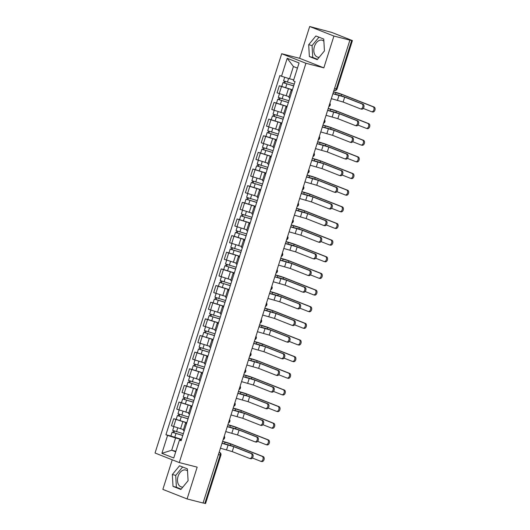 <?xml version="1.0" encoding="UTF-8"?>
<svg xmlns="http://www.w3.org/2000/svg" width="530" height="530" viewBox="0 0 530 530"><rect width="100%" height="100%" fill="white"/><g stroke="black" fill="none" stroke-linecap="round" stroke-linejoin="round"><path stroke-width="0.79" d="M319.212 57.253A8.752 5.896 104.3 0 1 317.768 57.154A8.752 5.896 104.3 0 1 314.423 46.501A8.752 5.896 104.3 0 1 322.094 40.194A8.752 5.896 104.3 0 1 323.883 41.174M182.87 487.07A8.752 5.896 104.3 0 1 181.426 486.964A8.752 5.896 104.3 0 1 178.08 476.318A8.752 5.896 104.3 0 1 185.752 470.011A8.752 5.896 104.3 0 1 187.534 470.984M172.243 459.801L162.856 489.395L187.083 498.942L203.063 503.023L349.899 40.128L333.92 36.047L309.692 26.5L299.609 58.3L281.702 53.729L155.038 453.024L179.266 462.571L305.929 63.275L323.837 67.847L333.92 36.047M309.692 26.5L331.886 32.462L352.41 40.605L337.073 88.941L336.345 88.821L351.682 40.485L352.41 40.605M187.083 498.942L197.173 467.142L179.266 462.571M218.42 454.594L220.904 455.164L205.567 503.5L204.845 503.381L220.175 455.038A2.246 1.51 -75.7 0 0 219.44 452.348L219.168 452.242M203.089 502.93L204.845 503.381M351.682 40.485L349.899 40.128M292.401 89.901L279.303 85.807L277.071 92.849L289.095 96.672M292.096 90.849L291.109 90.325L292.215 90.471M281.781 86.443L279.303 85.807M291.109 90.325L288.877 97.368L289.864 97.891M287.114 106.55L274.023 102.456L271.784 109.498L283.815 113.321M286.816 107.497L285.829 106.974L286.935 107.113M276.501 103.092L274.023 102.456M285.829 106.974L283.596 114.016L284.584 114.54M281.834 123.192L268.743 119.104L266.504 126.147L278.535 129.963M281.536 124.139L280.549 123.622L281.655 123.762M271.221 119.734L268.743 119.104M280.549 123.622L278.316 130.665L279.303 131.182M276.554 139.84L263.463 135.746L261.224 142.789L273.255 146.611M276.256 140.788L275.269 140.264L276.375 140.41M265.941 136.382L263.463 135.746M275.269 140.264L273.036 147.307L274.023 147.83M271.274 156.489L258.183 152.395L255.944 159.437L267.975 163.26M270.976 157.436L269.989 156.913L271.095 157.052M260.661 153.024L258.183 152.395M269.989 156.913L267.756 163.956L268.743 164.479M265.994 173.131L252.896 169.037L250.663 176.086L262.695 179.902M265.696 174.078L264.709 173.555L265.815 173.701M255.381 169.673L252.896 169.037M264.709 173.555L262.476 180.604L263.463 181.121M260.714 189.78L247.616 185.685L245.383 192.728L257.414 196.55M260.416 190.727L259.428 190.204L260.535 190.349M250.1 186.321L247.616 185.685M259.428 190.204L257.189 197.246L258.183 197.769M255.433 206.428L242.336 202.334L240.103 209.376L252.134 213.199M255.135 207.376L254.148 206.852L255.255 206.992M244.82 202.964L242.336 202.334M254.148 206.852L251.909 213.895L252.903 214.418M250.153 223.07L237.056 218.976L234.823 226.019L246.854 229.841M249.855 224.018L248.868 223.494L249.974 223.64M239.54 219.612L237.056 218.976M248.868 223.494L246.629 230.537L247.623 231.06M244.873 239.719L231.776 235.625L229.543 242.667L241.574 246.49M244.575 240.666L243.588 240.143L244.694 240.289M234.26 236.261L231.776 235.625M243.588 240.143L241.349 247.185L242.336 247.709M239.593 256.368L226.495 252.273L224.263 259.316L236.294 263.132M239.295 257.315L238.301 256.792L239.414 256.931M228.98 252.903L226.495 252.273M238.301 256.792L236.069 263.834L237.056 264.357M234.313 273.01L221.215 268.915L218.983 275.958L231.014 279.78M234.015 273.957L233.021 273.434L234.134 273.579M223.7 269.551L221.215 268.915M233.021 273.434L230.788 280.476L231.776 280.999M229.033 289.658L215.935 285.564L213.703 292.606L225.734 296.429M228.728 290.606L227.741 290.082L228.854 290.228M218.42 286.2L215.935 285.564M227.741 290.082L225.508 297.125L226.495 297.648M223.753 306.307L210.655 302.213L208.423 309.255L220.447 313.071M223.448 307.248L222.461 306.731L223.574 306.87M213.139 302.842L210.655 302.213M222.461 306.731L220.228 313.773L221.215 314.297M218.473 322.949L205.375 318.855L203.142 325.897L215.167 329.72M218.168 323.896L217.181 323.373L218.294 323.519M207.859 319.491L205.375 318.855M217.181 323.373L214.948 330.415L215.935 330.939M213.192 339.598L200.095 335.503L197.862 342.546L209.887 346.368M212.888 340.545L211.901 340.022L213.007 340.161M213.232 339.472L200.095 335.503M211.901 340.022L209.668 347.064L210.655 347.587M207.912 356.24L194.815 352.152L192.582 359.194L204.606 363.01M207.608 357.187L206.62 356.67L207.727 356.809M197.292 352.781L194.815 352.152M206.62 356.67L204.388 363.712L205.375 364.229M202.632 372.888L189.535 368.794L187.302 375.836L199.326 379.659M202.327 373.835L201.34 373.312L202.447 373.458M192.012 369.43L189.535 368.794M201.34 373.312L199.108 380.354L200.095 380.878M197.345 389.537L184.255 385.442L182.015 392.485L194.046 396.308M197.047 390.484L196.06 389.961L197.167 390.1M186.732 386.078L184.255 385.442M196.06 389.961L193.828 397.003L194.815 397.526M192.065 406.179L178.974 402.091L176.735 409.133L188.766 412.95M191.767 407.126L190.78 406.609L191.886 406.749M181.452 402.72L178.974 402.091M190.78 406.609L188.548 413.652L189.535 414.168M186.785 422.827L173.694 418.733L171.455 425.775L183.486 429.598M186.487 423.775L185.5 423.251L186.606 423.397M176.172 419.369L173.694 418.733M185.5 423.251L183.267 430.294L184.255 430.817M297.443 68.105L293.408 66.515L289.519 78.784L293.719 79.858M289.519 78.784L281.516 76.221L287.207 58.3L299.072 62.971L293.388 80.898L295.044 81.554L181.108 440.728L179.451 440.072L173.76 458L161.895 453.329L167.579 435.402L175.582 437.959L171.687 450.235L175.721 451.825M281.516 76.221L279.86 75.571L165.923 434.746L167.579 435.402M281.702 53.729L305.929 63.275M299.609 58.3L323.837 67.847M317.231 59.658L324.433 50.913L323.764 39.068L315.893 35.967L308.692 44.712L309.361 56.558L317.231 59.658M180.882 489.475L188.084 480.73L187.415 468.884L179.544 465.784L172.343 474.529L173.012 486.374L180.882 489.475M175.887 451.302L171.687 450.235L161.895 453.329M181.505 439.476L175.582 437.959M179.451 440.072L179.961 439.688L181.326 440.039M170.892 436.011L165.923 434.746M287.207 58.3L293.408 66.515M318.974 37.179L312.064 45.573L312.733 57.419L317.523 59.307M312.733 57.419L309.361 56.558M312.064 45.573L308.692 44.712M182.625 466.996L175.715 475.39L176.384 487.236L181.174 489.124M176.384 487.236L173.012 486.374M175.715 475.39L172.343 474.529M332.926 93.624L338.113 94.949A5.664 0.351 -162.4 0 1 345.732 97.394L363.004 104.198A2.577 1.736 104.3 0 1 363.885 107.186A2.577 1.736 104.3 0 1 361.586 109.153A2.577 1.736 104.3 0 1 361.447 109.107M344.692 97.122L343.135 102.032L360.407 108.835A2.577 1.736 -75.7 0 0 360.546 108.882A2.577 1.736 -75.7 0 0 362.838 106.921A2.577 1.736 -75.7 0 0 361.964 103.933L344.692 97.122L332.893 93.744M343.135 102.032L331.336 98.653M333.502 91.816L335.066 92.213A5.664 0.351 -162.4 0 1 342.685 94.651L374.087 107.027A2.577 1.736 104.3 0 1 374.962 110.015A2.577 1.736 104.3 0 1 372.669 111.982A2.577 1.736 104.3 0 1 372.53 111.936M363.249 108.425L371.484 111.671A2.577 1.736 -75.7 0 0 371.623 111.711A2.577 1.736 -75.7 0 0 373.922 109.75A2.577 1.736 -75.7 0 0 373.041 106.762L341.645 94.386L333.463 91.928M294.229 84.124L283.57 80.818L284.703 77.241M293.686 85.84L284.385 83.071L284.815 83.144L285.325 81.547M293.653 85.939L282.993 82.627L283.901 82.779L284.398 81.216M292.434 89.782L281.774 86.47L282.993 82.627M284.782 83.263L283.901 82.779M327.646 110.273L332.833 111.598A5.664 0.351 -162.4 0 1 340.452 114.036L357.724 120.84A2.577 1.736 104.3 0 1 358.605 123.834A2.577 1.736 104.3 0 1 356.306 125.795A2.577 1.736 104.3 0 1 356.167 125.749M339.412 113.771L337.855 118.68L355.126 125.484A2.577 1.736 -75.7 0 0 355.266 125.53A2.577 1.736 -75.7 0 0 357.558 123.57A2.577 1.736 -75.7 0 0 356.683 120.575L339.412 113.771L327.613 110.392M337.855 118.68L326.056 115.301M322.366 126.922L327.553 128.24A5.664 0.351 -162.4 0 1 335.172 130.685L352.443 137.489A2.577 1.736 104.3 0 1 353.325 140.476A2.577 1.736 104.3 0 1 351.026 142.444A2.577 1.736 104.3 0 1 350.886 142.398M334.132 130.42L332.575 135.329L349.846 142.133A2.577 1.736 -75.7 0 0 349.985 142.179A2.577 1.736 -75.7 0 0 352.278 140.211A2.577 1.736 -75.7 0 0 351.403 137.224L334.132 130.42L322.326 127.034M332.575 135.329L320.769 131.944M328.222 108.458L329.786 108.862A5.664 0.351 -162.4 0 1 337.405 111.3L368.807 123.669A2.577 1.736 104.3 0 1 369.682 126.663A2.577 1.736 104.3 0 1 367.389 128.624A2.577 1.736 104.3 0 1 367.25 128.578M357.969 125.073L366.203 128.313A2.577 1.736 -75.7 0 0 366.343 128.359A2.577 1.736 -75.7 0 0 368.635 126.398A2.577 1.736 -75.7 0 0 367.76 123.404L336.365 111.035L328.183 108.577M288.949 100.773L278.29 97.46L279.456 93.79M288.406 102.489L279.105 99.719L279.535 99.792L280.045 98.196M288.373 102.582L277.713 99.276L278.621 99.428L279.118 97.858M287.154 106.424L276.494 103.118L277.713 99.276M279.502 99.912L278.621 99.428M322.942 125.106L324.506 125.504A5.664 0.351 -162.4 0 1 332.125 127.949L363.52 140.317A2.577 1.736 104.3 0 1 364.401 143.305A2.577 1.736 104.3 0 1 362.109 145.273A2.577 1.736 104.3 0 1 361.964 145.227M352.688 141.715L360.923 144.962A2.577 1.736 -75.7 0 0 361.062 145.008A2.577 1.736 -75.7 0 0 363.355 143.04A2.577 1.736 -75.7 0 0 362.48 140.053L331.084 127.677L322.902 125.226M283.669 117.415L273.01 114.109L274.169 110.439M283.126 119.131L273.825 116.361L274.255 116.434L274.765 114.838M283.093 119.23L272.433 115.924L273.341 116.077L273.838 114.507M281.874 123.073L271.214 119.767L272.433 115.924M274.222 116.554L273.341 116.077M317.086 143.564L322.273 144.889A5.664 0.351 -162.4 0 1 329.892 147.333L347.163 154.137A2.577 1.736 104.3 0 1 348.044 157.125A2.577 1.736 104.3 0 1 345.745 159.093A2.577 1.736 104.3 0 1 345.606 159.046M328.852 147.062L327.295 151.971L344.56 158.775A2.577 1.736 -75.7 0 0 344.705 158.821A2.577 1.736 -75.7 0 0 346.998 156.86A2.577 1.736 -75.7 0 0 346.123 153.872L328.852 147.062L317.046 143.683M327.295 151.971L315.489 148.592M311.806 160.212L316.993 161.537A5.664 0.351 -162.4 0 1 324.612 163.975L341.883 170.779A2.577 1.736 104.3 0 1 342.758 173.774A2.577 1.736 104.3 0 1 340.465 175.735A2.577 1.736 104.3 0 1 340.326 175.688M323.572 163.71L322.015 168.619L339.279 175.423A2.577 1.736 -75.7 0 0 339.425 175.47A2.577 1.736 -75.7 0 0 341.717 173.502A2.577 1.736 -75.7 0 0 340.836 170.514L323.572 163.71L311.766 160.332M322.015 168.619L310.209 165.241M306.526 176.861L311.713 178.179A5.664 0.351 -162.4 0 1 319.332 180.624L336.603 187.428A2.577 1.736 104.3 0 1 337.477 190.416A2.577 1.736 104.3 0 1 335.185 192.383A2.577 1.736 104.3 0 1 335.046 192.337M318.285 180.359L316.728 185.268L333.999 192.072A2.577 1.736 -75.7 0 0 334.145 192.118A2.577 1.736 -75.7 0 0 336.437 190.151A2.577 1.736 -75.7 0 0 335.556 187.163L318.285 180.359L306.486 176.974M316.728 185.268L304.929 181.883M317.662 141.755L319.226 142.153A5.664 0.351 -162.4 0 1 326.844 144.591L358.24 156.966A2.577 1.736 104.3 0 1 359.121 159.954A2.577 1.736 104.3 0 1 356.829 161.922A2.577 1.736 104.3 0 1 356.683 161.875M347.408 158.364L355.643 161.604A2.577 1.736 -75.7 0 0 355.782 161.65A2.577 1.736 -75.7 0 0 358.075 159.689A2.577 1.736 -75.7 0 0 357.2 156.701L325.804 144.326L317.622 141.868M278.389 134.064L267.729 130.758L268.889 127.081M277.846 135.779L268.544 133.01L268.975 133.083L269.485 131.486M277.813 135.879L267.153 132.566L268.061 132.719L268.558 131.155M276.594 139.715L265.934 136.409L267.153 132.566M268.942 133.202L268.061 132.719M312.382 158.397L313.945 158.801A5.664 0.351 -162.4 0 1 321.564 161.239L352.96 173.608A2.577 1.736 104.3 0 1 353.841 176.603A2.577 1.736 104.3 0 1 351.549 178.564A2.577 1.736 104.3 0 1 351.403 178.517M342.128 175.006L350.363 178.252A2.577 1.736 -75.7 0 0 350.502 178.299A2.577 1.736 -75.7 0 0 352.794 176.338A2.577 1.736 -75.7 0 0 351.92 173.343L320.524 160.974L312.342 158.516M273.109 150.706L262.449 147.4L263.609 143.729M272.566 152.428L263.258 149.659L263.695 149.732L264.205 148.135M272.533 152.521L261.873 149.215L262.781 149.367L263.277 147.797M271.314 156.363L260.654 153.057L261.873 149.215M263.655 149.844L262.781 149.367M307.102 175.046L308.665 175.443A5.664 0.351 -162.4 0 1 316.284 177.888L347.68 190.257A2.577 1.736 104.3 0 1 348.561 193.245A2.577 1.736 104.3 0 1 346.262 195.212A2.577 1.736 104.3 0 1 346.123 195.166M336.848 191.655L345.083 194.901A2.577 1.736 -75.7 0 0 345.222 194.947A2.577 1.736 -75.7 0 0 347.514 192.98A2.577 1.736 -75.7 0 0 346.64 189.992L315.237 177.616L307.062 175.165M267.829 167.354L257.163 164.048L258.329 160.378M267.286 169.07L257.977 166.301L258.415 166.374L258.925 164.777M267.252 169.169L256.593 165.864L257.494 166.016L257.997 164.446M266.034 173.012L255.374 169.706L256.593 165.864M258.375 166.493L257.494 166.016M301.245 193.503L306.433 194.828A5.664 0.351 -162.4 0 1 314.051 197.266L331.323 204.077A2.577 1.736 104.3 0 1 332.197 207.064A2.577 1.736 104.3 0 1 329.905 209.025A2.577 1.736 104.3 0 1 329.766 208.986M313.005 197.001L311.448 201.91L328.719 208.714A2.577 1.736 -75.7 0 0 328.858 208.76A2.577 1.736 -75.7 0 0 331.157 206.799A2.577 1.736 -75.7 0 0 330.276 203.805L313.005 197.001L301.206 193.622M311.448 201.91L299.649 198.531M301.822 191.694L303.379 192.092A5.664 0.351 -162.4 0 1 311.004 194.53L342.4 206.905A2.577 1.736 104.3 0 1 343.281 209.893A2.577 1.736 104.3 0 1 340.982 211.854A2.577 1.736 104.3 0 1 340.843 211.815M331.568 208.303L339.803 211.543A2.577 1.736 -75.7 0 0 339.942 211.589A2.577 1.736 -75.7 0 0 342.234 209.628A2.577 1.736 -75.7 0 0 341.36 206.634L309.957 194.265L301.782 191.807M262.549 184.003L251.882 180.697L253.048 177.02M262.005 185.719L252.697 182.949L253.135 183.022L253.638 181.426M261.972 185.818L251.313 182.506L252.214 182.658L252.711 181.094M260.753 189.654L250.094 186.348L251.313 182.506M253.095 183.141L252.214 182.658M295.965 210.152L301.146 211.477A5.664 0.351 -162.4 0 1 308.771 213.915L326.043 220.719A2.577 1.736 104.3 0 1 326.917 223.713A2.577 1.736 104.3 0 1 324.625 225.674A2.577 1.736 104.3 0 1 324.486 225.628M307.725 213.65L306.168 218.559L323.439 225.363A2.577 1.736 -75.7 0 0 323.578 225.409A2.577 1.736 -75.7 0 0 325.877 223.441A2.577 1.736 -75.7 0 0 324.996 220.453L307.725 213.65L295.925 210.271M306.168 218.559L294.369 215.18M296.542 208.336L298.099 208.734A5.664 0.351 -162.4 0 1 305.724 211.178L337.12 223.547A2.577 1.736 104.3 0 1 338.001 226.542A2.577 1.736 104.3 0 1 335.702 228.503A2.577 1.736 104.3 0 1 335.563 228.456M326.288 224.945L334.523 228.191A2.577 1.736 -75.7 0 0 334.662 228.238A2.577 1.736 -75.7 0 0 336.954 226.27A2.577 1.736 -75.7 0 0 336.08 223.282L304.677 210.913L296.502 208.456M257.269 200.645L246.602 197.339L247.768 193.669M256.725 202.361L247.417 199.598L247.855 199.671L248.358 198.074M256.692 202.46L246.026 199.154L246.934 199.306L247.43 197.736M255.473 206.302L244.814 202.997L246.026 199.154M247.815 199.784L246.934 199.306M290.685 226.794L295.866 228.119A5.664 0.351 -162.4 0 1 303.491 230.563L320.763 237.367A2.577 1.736 104.3 0 1 321.637 240.355A2.577 1.736 104.3 0 1 319.345 242.323A2.577 1.736 104.3 0 1 319.206 242.276M302.445 230.298L300.888 235.201L318.159 242.011A2.577 1.736 -75.7 0 0 318.298 242.058A2.577 1.736 -75.7 0 0 320.597 240.09A2.577 1.736 -75.7 0 0 319.716 237.102L302.445 230.298L290.645 226.913M300.888 235.201L289.089 231.822M291.261 224.985L292.818 225.382A5.664 0.351 -162.4 0 1 300.444 227.827L331.84 240.196A2.577 1.736 104.3 0 1 332.721 243.184A2.577 1.736 104.3 0 1 330.422 245.151A2.577 1.736 104.3 0 1 330.283 245.105M321.008 241.594L329.243 244.84A2.577 1.736 -75.7 0 0 329.382 244.886A2.577 1.736 -75.7 0 0 331.674 242.919A2.577 1.736 -75.7 0 0 330.799 239.931L299.397 227.555L291.222 225.104M251.988 217.293L241.322 213.987L242.488 210.311M251.445 219.009L242.137 216.24L242.574 216.313L243.078 214.716M251.412 219.109L240.746 215.803L241.653 215.955L242.15 214.385M250.193 222.951L239.527 219.639L240.746 215.803M242.535 216.432L241.653 215.955M285.405 243.442L290.586 244.767A5.664 0.351 -162.4 0 1 298.211 247.205L315.482 254.016A2.577 1.736 104.3 0 1 316.357 257.004A2.577 1.736 104.3 0 1 314.065 258.965A2.577 1.736 104.3 0 1 313.926 258.925M297.164 246.94L295.607 251.849L312.879 258.653A2.577 1.736 -75.7 0 0 313.018 258.7A2.577 1.736 -75.7 0 0 315.317 256.739A2.577 1.736 -75.7 0 0 314.436 253.744L297.164 246.94L285.365 243.561M295.607 251.849L283.808 248.471M285.981 241.634L287.538 242.031A5.664 0.351 -162.4 0 1 295.164 244.469L326.56 256.845A2.577 1.736 104.3 0 1 327.441 259.832A2.577 1.736 104.3 0 1 325.142 261.793A2.577 1.736 104.3 0 1 325.003 261.754M315.728 258.243L323.962 261.482A2.577 1.736 -75.7 0 0 324.102 261.529A2.577 1.736 -75.7 0 0 326.394 259.567A2.577 1.736 -75.7 0 0 325.519 256.573L294.117 244.204L285.942 241.746M246.708 233.942L236.042 230.63L237.208 226.959M246.165 235.658L236.857 232.889L237.294 232.961L237.798 231.365M246.132 235.751L235.466 232.445L236.373 232.597L236.87 231.034M244.913 239.593L234.247 236.287L235.466 232.445M237.255 233.081L236.373 232.597M280.125 260.091L285.306 261.416A5.664 0.351 -162.4 0 1 292.931 263.854L310.202 270.658A2.577 1.736 104.3 0 1 311.077 273.652A2.577 1.736 104.3 0 1 308.785 275.613A2.577 1.736 104.3 0 1 308.645 275.567M291.884 263.589L290.327 268.498L307.599 275.302A2.577 1.736 -75.7 0 0 307.738 275.348A2.577 1.736 -75.7 0 0 310.037 273.381A2.577 1.736 -75.7 0 0 309.156 270.393L291.884 263.589L280.085 260.21M290.327 268.498L278.528 265.113M274.845 276.733L280.026 278.058A5.664 0.351 -162.4 0 1 287.651 280.502L304.922 287.306A2.577 1.736 104.3 0 1 305.797 290.294A2.577 1.736 104.3 0 1 303.505 292.262A2.577 1.736 104.3 0 1 303.365 292.215M286.604 280.231L285.047 285.14L302.319 291.95A2.577 1.736 -75.7 0 0 302.458 291.99A2.577 1.736 -75.7 0 0 304.757 290.029A2.577 1.736 -75.7 0 0 303.875 287.041L286.604 280.231L274.805 276.852M285.047 285.14L273.248 281.761M269.565 293.381L274.745 294.706A5.664 0.351 -162.4 0 1 282.371 297.144L299.642 303.955A2.577 1.736 104.3 0 1 300.517 306.943A2.577 1.736 104.3 0 1 298.224 308.904A2.577 1.736 104.3 0 1 298.079 308.857M281.324 296.88L279.767 301.789L297.038 308.592A2.577 1.736 -75.7 0 0 297.178 308.639A2.577 1.736 -75.7 0 0 299.47 306.678A2.577 1.736 -75.7 0 0 298.595 303.683L281.324 296.88L269.525 293.501M279.767 301.789L267.968 298.41M264.278 310.03L269.465 311.355A5.664 0.351 -162.4 0 1 277.091 313.793L294.355 320.597A2.577 1.736 104.3 0 1 295.236 323.591A2.577 1.736 104.3 0 1 292.944 325.552A2.577 1.736 104.3 0 1 292.798 325.506M276.044 313.528L274.487 318.437L291.758 325.241A2.577 1.736 -75.7 0 0 291.897 325.287A2.577 1.736 -75.7 0 0 294.19 323.32A2.577 1.736 -75.7 0 0 293.315 320.332L276.044 313.528L264.245 310.149M274.487 318.437L262.688 315.052M258.998 326.672L264.185 327.997A5.664 0.351 -162.4 0 1 271.81 330.442L289.075 337.246A2.577 1.736 104.3 0 1 289.956 340.233A2.577 1.736 104.3 0 1 287.664 342.201A2.577 1.736 104.3 0 1 287.518 342.155M270.764 330.17L269.207 335.079L286.478 341.89A2.577 1.736 -75.7 0 0 286.617 341.93A2.577 1.736 -75.7 0 0 288.91 339.968A2.577 1.736 -75.7 0 0 288.035 336.981L270.764 330.17L258.965 326.791M269.207 335.079L257.408 331.7M253.718 343.321L258.905 344.646A5.664 0.351 -162.4 0 1 266.524 347.084L283.795 353.894A2.577 1.736 104.3 0 1 284.676 356.882A2.577 1.736 104.3 0 1 282.377 358.843A2.577 1.736 104.3 0 1 282.238 358.797M265.484 346.819L263.927 351.728L281.198 358.532A2.577 1.736 -75.7 0 0 281.337 358.578A2.577 1.736 -75.7 0 0 283.63 356.617A2.577 1.736 -75.7 0 0 282.755 353.623L265.484 346.819L253.685 343.44M263.927 351.728L252.128 348.349M280.695 258.276L282.258 258.673A5.664 0.351 -162.4 0 1 289.883 261.118L321.279 273.487A2.577 1.736 104.3 0 1 322.16 276.481A2.577 1.736 104.3 0 1 319.862 278.442A2.577 1.736 104.3 0 1 319.723 278.396M310.447 274.885L318.676 278.131A2.577 1.736 -75.7 0 0 318.822 278.177A2.577 1.736 -75.7 0 0 321.114 276.209A2.577 1.736 -75.7 0 0 320.233 273.222L288.837 260.853L280.661 258.395M241.428 250.584L230.762 247.278L231.928 243.608M240.878 252.3L231.577 249.531L232.014 249.603L232.518 248.007M240.852 252.399L230.186 249.093L231.093 249.246L231.59 247.676M239.633 256.242L228.967 252.936L230.186 249.093M231.974 249.723L231.093 249.246M275.415 274.924L276.978 275.322A5.664 0.351 -162.4 0 1 284.603 277.76L315.999 290.135A2.577 1.736 104.3 0 1 316.874 293.123A2.577 1.736 104.3 0 1 314.581 295.091A2.577 1.736 104.3 0 1 314.442 295.044M305.167 291.533L313.396 294.779A2.577 1.736 -75.7 0 0 313.541 294.819A2.577 1.736 -75.7 0 0 315.834 292.858A2.577 1.736 -75.7 0 0 314.952 289.87L283.557 277.495L275.381 275.043M236.148 267.233L225.482 263.927L226.648 260.25M235.598 268.948L226.297 266.179L226.734 266.252L227.237 264.656M235.572 269.048L224.906 265.742L225.813 265.894L226.31 264.324M234.353 272.89L223.686 269.578L224.906 265.742M226.694 266.371L225.813 265.894M270.134 291.566L271.698 291.97A5.664 0.351 -162.4 0 1 279.323 294.408L310.719 306.784A2.577 1.736 104.3 0 1 311.594 309.772A2.577 1.736 104.3 0 1 309.301 311.733A2.577 1.736 104.3 0 1 309.162 311.693M299.887 308.182L308.115 311.421A2.577 1.736 -75.7 0 0 308.261 311.468A2.577 1.736 -75.7 0 0 310.553 309.507A2.577 1.736 -75.7 0 0 309.672 306.512L278.276 294.143L270.101 291.685M230.868 283.881L220.202 280.569L221.368 276.898M230.318 285.597L221.017 282.828L221.454 282.901L221.957 281.304M230.292 285.69L219.625 282.384L220.533 282.536L221.03 280.973M229.073 289.532L218.406 286.226L219.625 282.384M221.414 283.02L220.533 282.536M264.854 308.215L266.418 308.612A5.664 0.351 -162.4 0 1 274.043 311.057L305.439 323.426A2.577 1.736 104.3 0 1 306.313 326.42A2.577 1.736 104.3 0 1 304.021 328.381A2.577 1.736 104.3 0 1 303.882 328.335M294.607 324.824L302.835 328.07A2.577 1.736 -75.7 0 0 302.974 328.116A2.577 1.736 -75.7 0 0 305.273 326.149A2.577 1.736 -75.7 0 0 304.392 323.161L272.996 310.792L264.821 308.334M225.581 300.523L214.922 297.217L216.088 293.547M225.038 302.239L215.736 299.47L216.174 299.543L216.677 297.946M225.011 302.339L214.345 299.033L215.253 299.185L215.75 297.615M223.792 306.181L213.126 302.875L214.345 299.033M216.134 299.662L215.253 299.185M259.574 324.863L261.138 325.261A5.664 0.351 -162.4 0 1 268.756 327.699L300.159 340.075A2.577 1.736 104.3 0 1 301.033 343.062A2.577 1.736 104.3 0 1 298.741 345.03A2.577 1.736 104.3 0 1 298.602 344.984M289.327 341.472L297.555 344.719A2.577 1.736 -75.7 0 0 297.694 344.758A2.577 1.736 -75.7 0 0 299.993 342.797A2.577 1.736 -75.7 0 0 299.112 339.809L267.716 327.434L259.541 324.983M220.301 317.172L209.641 313.866L210.807 310.189M219.758 318.888L210.456 316.118L210.894 316.191L211.397 314.595M219.731 318.987L209.065 315.681L209.973 315.827L210.47 314.264M218.512 322.83L207.846 319.517L209.065 315.681M210.854 316.311L209.973 315.827M254.294 341.505L255.857 341.91A5.664 0.351 -162.4 0 1 263.476 344.348L294.879 356.723A2.577 1.736 104.3 0 1 295.753 359.711A2.577 1.736 104.3 0 1 293.461 361.672A2.577 1.736 104.3 0 1 293.322 361.626M284.047 358.121L292.275 361.361A2.577 1.736 -75.7 0 0 292.414 361.407A2.577 1.736 -75.7 0 0 294.713 359.446A2.577 1.736 -75.7 0 0 293.832 356.451L262.436 344.083L254.261 341.625M215.021 333.82L204.361 330.508L205.527 326.838M214.478 335.536L205.176 332.767L205.614 332.84L206.117 331.243M214.451 335.629L203.785 332.323L204.693 332.476L205.19 330.912M205.574 332.959L204.693 332.476M248.438 359.969L253.625 361.294A5.664 0.351 -162.4 0 1 261.244 363.732L278.515 370.536A2.577 1.736 104.3 0 1 279.396 373.524A2.577 1.736 104.3 0 1 277.097 375.492A2.577 1.736 104.3 0 1 276.958 375.445M260.203 363.467L258.647 368.376L275.918 375.18A2.577 1.736 -75.7 0 0 276.057 375.227A2.577 1.736 -75.7 0 0 278.349 373.259A2.577 1.736 -75.7 0 0 277.475 370.271L260.203 363.467L248.404 360.082M258.647 368.376L246.847 364.991M249.014 358.154L250.577 358.552A5.664 0.351 -162.4 0 1 258.196 360.996L289.599 373.365A2.577 1.736 104.3 0 1 290.473 376.353A2.577 1.736 104.3 0 1 288.181 378.321A2.577 1.736 104.3 0 1 288.042 378.274M278.76 374.763L286.995 378.009A2.577 1.736 -75.7 0 0 287.134 378.056A2.577 1.736 -75.7 0 0 289.433 376.088A2.577 1.736 -75.7 0 0 288.552 373.1L257.156 360.725L248.974 358.273M209.741 350.462L199.081 347.157L200.247 343.486M209.198 352.178L199.896 349.409L200.327 349.482L200.837 347.885M209.165 352.278L198.505 348.972L199.412 349.124L199.909 347.554M207.952 356.12L197.286 352.814L198.505 348.972M200.294 349.601L199.412 349.124M243.157 376.611L248.345 377.936A5.664 0.351 -162.4 0 1 255.964 380.381L273.235 387.185A2.577 1.736 104.3 0 1 274.116 390.173A2.577 1.736 104.3 0 1 271.817 392.14A2.577 1.736 104.3 0 1 271.678 392.094M254.923 380.109L253.367 385.018L270.638 391.822A2.577 1.736 -75.7 0 0 270.777 391.869A2.577 1.736 -75.7 0 0 273.069 389.908A2.577 1.736 -75.7 0 0 272.195 386.92L254.923 380.109L243.124 376.731M253.367 385.018L241.567 381.64M243.734 374.803L245.297 375.2A5.664 0.351 -162.4 0 1 252.916 377.638L284.319 390.014A2.577 1.736 104.3 0 1 285.193 393.002A2.577 1.736 104.3 0 1 282.901 394.969A2.577 1.736 104.3 0 1 282.762 394.923M273.48 391.412L281.715 394.658A2.577 1.736 -75.7 0 0 281.854 394.698A2.577 1.736 -75.7 0 0 284.153 392.737A2.577 1.736 -75.7 0 0 283.272 389.749L251.876 377.373L243.694 374.915M204.461 367.111L193.801 363.805L194.967 360.128M203.917 368.827L194.616 366.058L195.047 366.131L195.557 364.534M203.884 368.926L193.225 365.614L194.132 365.766L194.629 364.203M202.665 372.769L192.006 369.456L193.225 365.614M195.013 366.25L194.132 365.766M237.877 393.26L243.065 394.585A5.664 0.351 -162.4 0 1 250.683 397.023L267.955 403.827A2.577 1.736 104.3 0 1 268.836 406.821A2.577 1.736 104.3 0 1 266.537 408.782A2.577 1.736 104.3 0 1 266.398 408.736M249.643 396.758L248.086 401.667L265.358 408.471A2.577 1.736 -75.7 0 0 265.497 408.517A2.577 1.736 -75.7 0 0 267.789 406.556A2.577 1.736 -75.7 0 0 266.915 403.562L249.643 396.758L237.844 393.379M248.086 401.667L236.287 398.288M238.454 391.445L240.017 391.849A5.664 0.351 -162.4 0 1 247.636 394.287L279.038 406.656A2.577 1.736 104.3 0 1 279.913 409.65A2.577 1.736 104.3 0 1 277.621 411.611A2.577 1.736 104.3 0 1 277.481 411.565M268.2 408.06L276.435 411.3A2.577 1.736 -75.7 0 0 276.574 411.346A2.577 1.736 -75.7 0 0 278.866 409.385A2.577 1.736 -75.7 0 0 277.992 406.391L246.596 394.022L238.414 391.564M199.181 383.753L188.521 380.447L189.687 376.777M198.637 385.476L189.336 382.706L189.766 382.779L190.277 381.183M198.604 385.568L187.945 382.262L188.852 382.415L189.349 380.845M197.385 389.411L186.726 386.105L187.945 382.262M189.733 382.899L188.852 382.415M232.597 409.909L237.785 411.227A5.664 0.351 -162.4 0 1 245.403 413.672L262.675 420.475A2.577 1.736 104.3 0 1 263.556 423.463A2.577 1.736 104.3 0 1 261.257 425.431A2.577 1.736 104.3 0 1 261.118 425.385M244.363 413.407L242.806 418.316L260.078 425.12A2.577 1.736 -75.7 0 0 260.217 425.166A2.577 1.736 -75.7 0 0 262.509 423.198A2.577 1.736 -75.7 0 0 261.635 420.21L244.363 413.407L232.557 410.021M242.806 418.316L231 414.93M233.173 408.093L234.737 408.491A5.664 0.351 -162.4 0 1 242.356 410.935L273.758 423.304A2.577 1.736 104.3 0 1 274.633 426.292A2.577 1.736 104.3 0 1 272.34 428.26A2.577 1.736 104.3 0 1 272.195 428.214M262.92 424.702L271.155 427.949A2.577 1.736 -75.7 0 0 271.294 427.995A2.577 1.736 -75.7 0 0 273.586 426.027A2.577 1.736 -75.7 0 0 272.712 423.039L241.316 410.664L233.134 408.213M193.9 400.402L183.241 397.096L184.4 393.426M193.357 402.118L184.056 399.348L184.486 399.421L184.996 397.825M193.324 402.217L182.665 398.911L183.572 399.063L184.069 397.493M192.105 406.059L181.445 402.754L182.665 398.911M184.453 399.541L183.572 399.063M227.317 426.551L232.504 427.876A5.664 0.351 -162.4 0 1 240.123 430.32L257.394 437.124A2.577 1.736 104.3 0 1 258.276 440.112A2.577 1.736 104.3 0 1 255.977 442.08A2.577 1.736 104.3 0 1 255.838 442.033M239.083 430.049L237.526 434.958L254.791 441.762A2.577 1.736 -75.7 0 0 254.937 441.808A2.577 1.736 -75.7 0 0 257.229 439.847A2.577 1.736 -75.7 0 0 256.354 436.859L239.083 430.049L227.277 426.67M237.526 434.958L225.72 431.579M227.893 424.742L229.457 425.139A5.664 0.351 -162.4 0 1 237.076 427.577L268.471 439.953A2.577 1.736 104.3 0 1 269.353 442.941A2.577 1.736 104.3 0 1 267.06 444.908A2.577 1.736 104.3 0 1 266.915 444.862M257.64 441.351L265.875 444.591A2.577 1.736 -75.7 0 0 266.014 444.637A2.577 1.736 -75.7 0 0 268.306 442.676A2.577 1.736 -75.7 0 0 267.431 439.688L236.035 427.312L227.854 424.855M188.62 417.05L177.961 413.744L179.12 410.068M188.077 418.766L178.776 415.997L179.206 416.07L179.716 414.473M188.044 418.866L177.384 415.553L178.292 415.705L178.789 414.142M186.825 422.701L176.165 419.396L177.384 415.553M179.173 416.189L178.292 415.705M222.037 443.199L227.224 444.524A5.664 0.351 -162.4 0 1 234.843 446.962L252.114 453.766A2.577 1.736 104.3 0 1 252.989 456.761A2.577 1.736 104.3 0 1 250.697 458.722A2.577 1.736 104.3 0 1 250.557 458.675M233.803 446.697L232.246 451.606L249.511 458.41A2.577 1.736 -75.7 0 0 249.656 458.457A2.577 1.736 -75.7 0 0 251.949 456.489A2.577 1.736 -75.7 0 0 251.068 453.501L233.803 446.697L221.997 443.318M232.246 451.606L220.44 448.228M222.613 441.384L224.177 441.781A5.664 0.351 -162.4 0 1 231.795 444.226L263.191 456.595A2.577 1.736 104.3 0 1 264.072 459.589A2.577 1.736 104.3 0 1 261.78 461.55A2.577 1.736 104.3 0 1 261.635 461.504M252.359 457.993L260.594 461.239A2.577 1.736 -75.7 0 0 260.733 461.285A2.577 1.736 -75.7 0 0 263.026 459.318A2.577 1.736 -75.7 0 0 262.151 456.33L230.755 443.961L222.573 441.503M183.34 433.692L172.681 430.386L173.84 426.716M182.797 435.408L173.489 432.646L173.926 432.718L174.436 431.122M182.764 435.508L172.104 432.202L173.012 432.354L173.509 430.784M181.545 439.35L170.885 436.044L172.104 432.202M173.886 432.831L173.012 432.354M223.415 438.86A2.246 1.51 -75.7 0 0 223.852 437.985A2.246 1.51 -75.7 0 0 224.005 436.992M228.695 422.218A2.246 1.51 -75.7 0 0 229.132 421.337A2.246 1.51 -75.7 0 0 229.285 420.35M233.975 405.569A2.246 1.51 -75.7 0 0 234.412 404.688A2.246 1.51 -75.7 0 0 234.565 403.701M239.255 388.921A2.246 1.51 -75.7 0 0 239.692 388.046A2.246 1.51 -75.7 0 0 239.845 387.052M244.535 372.279A2.246 1.51 -75.7 0 0 244.973 371.397A2.246 1.51 -75.7 0 0 245.125 370.41M249.815 355.63A2.246 1.51 -75.7 0 0 250.253 354.755A2.246 1.51 -75.7 0 0 250.405 353.762M255.096 338.981A2.246 1.51 -75.7 0 0 255.533 338.107A2.246 1.51 -75.7 0 0 255.685 337.12M260.376 322.339A2.246 1.51 -75.7 0 0 260.813 321.458A2.246 1.51 -75.7 0 0 260.965 320.471M265.656 305.691A2.246 1.51 -75.7 0 0 266.093 304.816A2.246 1.51 -75.7 0 0 266.252 303.822M270.936 289.042A2.246 1.51 -75.7 0 0 271.373 288.168A2.246 1.51 -75.7 0 0 271.532 287.18M276.216 272.4A2.246 1.51 -75.7 0 0 276.653 271.519A2.246 1.51 -75.7 0 0 276.812 270.532M281.496 255.751A2.246 1.51 -75.7 0 0 281.933 254.877A2.246 1.51 -75.7 0 0 282.092 253.883M286.776 239.103A2.246 1.51 -75.7 0 0 287.22 238.228A2.246 1.51 -75.7 0 0 287.373 237.241M292.056 222.461A2.246 1.51 -75.7 0 0 292.5 221.58A2.246 1.51 -75.7 0 0 292.653 220.593M297.343 205.812A2.246 1.51 -75.7 0 0 297.781 204.938A2.246 1.51 -75.7 0 0 297.933 203.944M302.623 189.164A2.246 1.51 -75.7 0 0 303.061 188.289A2.246 1.51 -75.7 0 0 303.213 187.302M307.904 172.522A2.246 1.51 -75.7 0 0 308.341 171.64A2.246 1.51 -75.7 0 0 308.493 170.653M313.184 155.873A2.246 1.51 -75.7 0 0 313.621 154.999A2.246 1.51 -75.7 0 0 313.773 154.005M318.464 139.231A2.246 1.51 -75.7 0 0 318.901 138.35A2.246 1.51 -75.7 0 0 319.053 137.363M323.744 122.582A2.246 1.51 -75.7 0 0 324.181 121.701A2.246 1.51 -75.7 0 0 324.334 120.714M329.024 105.934A2.246 1.51 -75.7 0 0 329.461 105.059A2.246 1.51 -75.7 0 0 329.614 104.072M219.155 452.275L219.44 452.348A2.246 1.65 111.5 0 1 219.586 452.395L219.168 452.236M180.551 428.85L182.79 421.807M185.838 412.201L188.07 405.158M191.118 395.559L193.351 388.517M196.398 378.91L198.631 371.868M201.678 362.262L203.911 355.219M206.958 345.62L209.191 338.577M212.238 328.971L214.471 321.929M217.519 312.322L219.751 305.28M222.799 295.68L225.031 288.638M228.079 279.032L230.311 271.989M233.359 262.383L235.592 255.341M238.639 245.741L240.872 238.699M243.919 229.093L246.152 222.05M249.199 212.451L251.432 205.408M254.48 195.802L256.719 188.76M259.76 179.153L261.999 172.111M265.04 162.511L267.279 155.469M270.32 145.863L272.559 138.82M275.607 129.214L277.839 122.172M280.887 112.572L283.119 105.53M286.167 95.923L288.399 88.881M178.895 409.981L181.127 402.939M184.175 393.333L186.408 386.291M189.455 376.684L191.688 369.642M194.735 360.042L196.968 353M200.015 343.394L202.248 336.351M205.296 326.745L207.528 319.703M210.576 310.103L212.808 303.061M215.856 293.454L218.088 286.412M221.136 276.812L223.369 269.763M226.416 260.164L228.649 253.121M231.696 243.515L233.929 236.473M236.976 226.873L239.209 219.831M242.256 210.224L244.496 203.182M247.536 193.576L249.776 186.534M252.817 176.934L255.056 169.891M258.103 160.285L260.336 153.243M263.383 143.637L265.616 136.594M268.664 126.995L270.896 119.952M273.944 110.346L276.176 103.304M279.224 93.697L281.456 86.655M173.615 426.624L175.847 419.581M334.258 90.398A2.246 1.51 -75.7 0 0 334.377 90.438A2.246 1.51 -75.7 0 0 336.345 88.821L334.596 88.371M361.964 103.933L363.004 104.198M339.028 95.314L337.471 100.223M373.041 106.762L374.087 107.027M287.419 82.203L288.592 78.486M335.444 94.267L335.98 92.578M285.624 87.854L286.843 84.012M341.188 95.831L341.645 94.386M356.683 120.575L357.724 120.84M333.748 111.956L332.191 116.865M351.403 137.224L352.443 137.489M328.467 128.605L326.911 133.514M367.76 123.404L368.807 123.669M282.139 98.845L283.325 95.108M330.163 110.916L330.7 109.22M280.344 104.503L281.562 100.66M335.907 112.479L336.365 111.035M362.48 140.053L363.52 140.317M276.859 115.494L278.038 111.757M324.883 127.564L325.42 125.868M275.063 121.151L276.282 117.309M330.627 129.121L331.084 127.677M346.123 153.872L347.163 154.137M323.187 145.253L321.63 150.162M340.836 170.514L341.883 170.779M317.907 161.895L316.35 166.804M335.556 187.163L336.603 187.428M312.627 178.544L311.07 183.453M357.2 156.701L358.24 156.966M271.572 132.142L272.758 128.399M319.603 144.206L320.14 142.51M269.783 137.793L271.002 133.951M325.34 145.77L325.804 144.326M351.92 173.343L352.96 173.608M266.292 148.784L267.478 145.048M314.323 160.855L314.86 159.159M264.503 154.442L265.722 150.599M320.06 162.412L320.524 160.974M346.64 189.992L347.68 190.257M261.012 165.433L262.198 161.696M309.043 177.504L309.58 175.808M259.223 171.084L260.435 167.248M314.78 179.06L315.237 177.616M330.276 203.805L331.323 204.077M307.347 195.192L305.79 200.102M341.36 206.634L342.4 206.905M255.732 182.075L256.918 178.338M303.763 194.146L304.299 192.45M253.936 187.733L255.155 183.89M309.5 195.709L309.957 194.265M324.996 220.453L326.043 220.719M302.067 211.834L300.51 216.744M336.08 223.282L337.12 223.547M250.452 198.723L251.637 194.987M298.483 210.794L299.019 209.098M248.656 204.381L249.875 200.539M304.22 212.351L304.677 210.913M319.716 237.102L320.763 237.367M296.787 228.483L295.23 233.392M330.799 239.931L331.84 240.196M245.171 215.372L246.357 211.636M293.203 227.443L293.739 225.747M243.376 221.023L244.595 217.187M298.94 229L299.397 227.555M314.436 253.744L315.482 254.016M291.507 245.132L289.95 250.041M325.519 256.573L326.56 256.845M239.891 232.014L241.077 228.278M287.923 244.085L288.459 242.389M238.096 237.672L239.315 233.829M293.66 245.648L294.117 244.204M309.156 270.393L310.202 270.658M286.226 261.774L284.67 266.683M303.875 287.041L304.922 287.306M280.946 278.422L279.389 283.331M298.595 303.683L299.642 303.955M275.666 295.071L274.109 299.973M293.315 320.332L294.355 320.597M270.386 311.713L268.829 316.622M288.035 336.981L289.075 337.246M265.106 328.361L263.549 333.271M282.755 353.623L283.795 353.894M259.826 345.003L258.269 349.913M320.233 273.222L321.279 273.487M234.611 248.663L235.797 244.926M282.642 260.733L283.179 259.037M232.816 254.32L234.035 250.478M288.38 262.29L288.837 260.853M314.952 289.87L315.999 290.135M229.331 265.311L230.517 261.568M277.362 277.375L277.899 275.686M227.536 270.962L228.755 267.127M283.099 278.939L283.557 277.495M309.672 306.512L310.719 306.784M224.051 281.953L225.237 278.217M272.082 294.024L272.619 292.328M222.256 287.611L223.474 283.769M277.819 295.588L278.276 294.143M304.392 323.161L305.439 323.426M218.771 298.602L219.957 294.865M266.802 310.673L267.339 308.977M216.975 304.26L218.194 300.417M272.539 312.23L272.996 310.792M299.112 339.809L300.159 340.075M213.491 315.251L214.677 311.507M261.515 327.315L262.058 325.625M211.695 320.902L212.914 317.059M267.259 328.878L267.716 327.434M293.832 356.451L294.879 356.723M208.21 331.893L209.396 328.156M256.235 343.963L256.778 342.267M206.415 337.55L207.634 333.708M261.979 345.527L262.436 344.083M277.475 370.271L278.515 370.536M254.546 361.652L252.989 366.561M288.552 373.1L289.599 373.365M202.93 348.541L204.116 344.805M250.955 360.612L251.498 358.916M201.135 354.199L202.354 350.356M256.699 362.169L257.156 360.725M272.195 386.92L273.235 387.185M249.266 378.301L247.702 383.21M283.272 389.749L284.319 390.014M197.65 365.19L198.836 361.447M245.675 377.254L246.211 375.565M195.855 370.841L197.074 366.999M251.419 378.817L251.876 377.373M266.915 403.562L267.955 403.827M243.979 394.943L242.422 399.852M277.992 406.391L279.038 406.656M192.37 381.832L193.556 378.095M240.395 393.903L240.931 392.207M190.575 387.49L191.794 383.647M246.139 395.466L246.596 394.022M261.635 420.21L262.675 420.475M238.699 411.591L237.142 416.5M272.712 423.039L273.758 423.304M187.09 398.481L188.269 394.744M235.115 410.551L235.651 408.855M185.295 404.138L186.514 400.296M240.858 412.108L241.316 410.664M256.354 436.859L257.394 437.124M233.419 428.24L231.862 433.149M267.431 439.688L268.471 439.953M181.803 415.129L182.989 411.386M229.834 427.193L230.371 425.497M180.014 420.78L181.233 416.938M235.572 428.757L236.035 427.312M251.068 453.501L252.114 453.766M228.138 444.882L226.582 449.791M262.151 456.33L263.191 456.595M176.523 431.771L177.709 428.035M224.554 443.842L225.091 442.146M174.734 437.429L175.953 433.586M230.292 445.399L230.755 443.961M328.805 106.609A2.246 2.246 0 0 0 329.885 103.218M323.525 123.258A2.246 2.246 0 0 0 324.605 119.859M318.245 139.907A2.246 2.246 0 0 0 319.325 136.508M312.965 156.549A2.246 2.246 0 0 0 314.045 153.157M307.685 173.197A2.246 2.246 0 0 0 308.765 169.799M302.405 189.846A2.246 2.246 0 0 0 303.485 186.447M297.125 206.488A2.246 2.246 0 0 0 298.204 203.089M291.844 223.137A2.246 2.246 0 0 0 292.924 219.738M286.564 239.785A2.246 2.246 0 0 0 287.644 236.387M281.284 256.427A2.246 2.246 0 0 0 282.364 253.029M276.004 273.076A2.246 2.246 0 0 0 277.084 269.677M270.724 289.724A2.246 2.246 0 0 0 271.797 286.326M265.444 306.366A2.246 2.246 0 0 0 266.517 302.968M260.164 323.015A2.246 2.246 0 0 0 261.237 319.616M254.884 339.657A2.246 2.246 0 0 0 255.957 336.265M249.603 356.306A2.246 2.246 0 0 0 250.677 352.907M244.323 372.954A2.246 2.246 0 0 0 245.397 369.556M239.037 389.596A2.246 2.246 0 0 0 240.117 386.204M233.756 406.245A2.246 2.246 0 0 0 234.836 402.846M228.476 422.894A2.246 2.246 0 0 0 229.556 419.495M223.196 439.536A2.246 2.246 0 0 0 224.276 436.137M333.973 90.332L334.377 90.438A2.246 2.246 0 0 0 337.073 88.941M220.904 455.164A2.246 2.246 0 0 0 219.586 452.395M361.586 109.153L360.546 108.882M372.669 111.982L371.623 111.711M356.306 125.795L355.266 125.53M351.026 142.444L349.985 142.179M367.389 128.624L366.343 128.359M362.109 145.273L361.062 145.008M345.745 159.093L344.705 158.821M340.465 175.735L339.425 175.47M335.185 192.383L334.145 192.118M356.829 161.922L355.782 161.65M351.549 178.564L350.502 178.299M346.262 195.212L345.222 194.947M329.905 209.025L328.858 208.76M340.982 211.854L339.942 211.589M324.625 225.674L323.578 225.409M335.702 228.503L334.662 228.238M319.345 242.323L318.298 242.058M330.422 245.151L329.382 244.886M314.065 258.965L313.018 258.7M325.142 261.793L324.102 261.529M308.785 275.613L307.738 275.348M303.505 292.262L302.458 291.99M298.224 308.904L297.178 308.639M292.944 325.552L291.897 325.287M287.664 342.201L286.617 341.93M282.377 358.843L281.337 358.578M319.862 278.442L318.822 278.177M314.581 295.091L313.541 294.819M309.301 311.733L308.261 311.468M304.021 328.381L302.974 328.116M298.741 345.03L297.694 344.758M293.461 361.672L292.414 361.407M202.566 336.166L203.785 332.323M277.097 375.492L276.057 375.227M288.181 378.321L287.134 378.056M271.817 392.14L270.777 391.869M282.901 394.969L281.854 394.698M266.537 408.782L265.497 408.517M277.621 411.611L276.574 411.346M261.257 425.431L260.217 425.166M272.34 428.26L271.294 427.995M255.977 442.08L254.937 441.808M267.06 444.908L266.014 444.637M250.697 458.722L249.656 458.457M261.78 461.55L260.733 461.285"/></g></svg>
